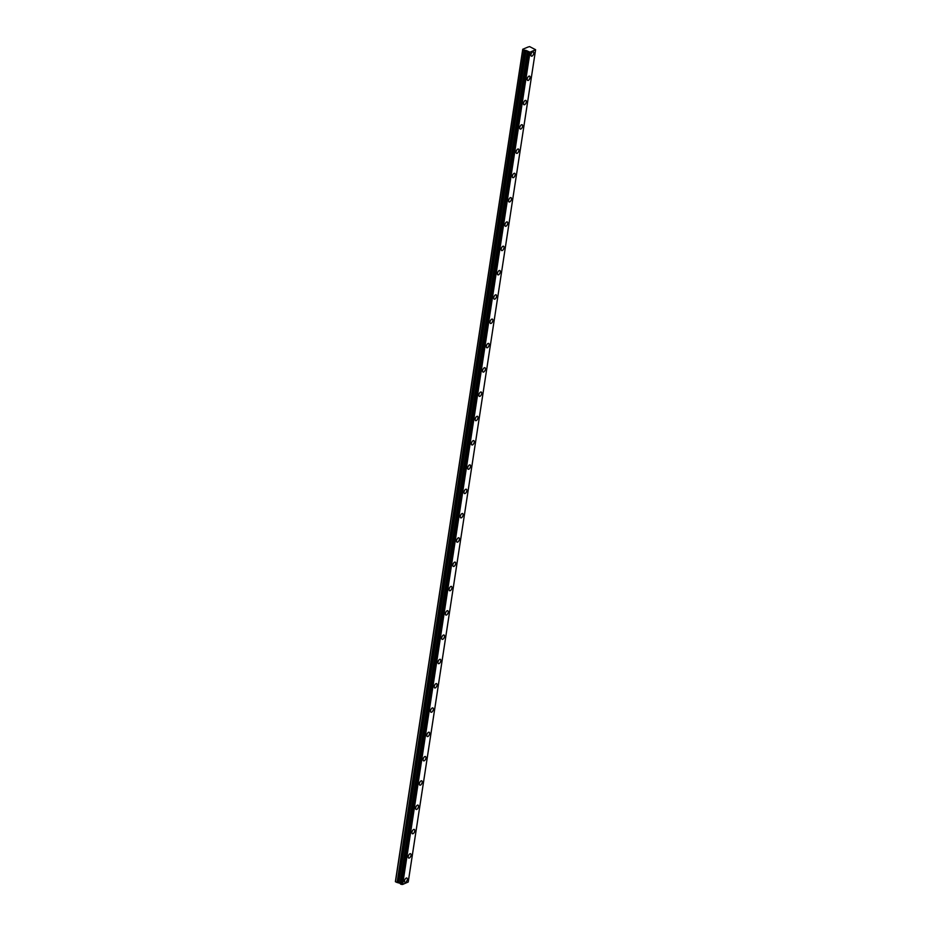 <?xml version="1.0" encoding="UTF-8"?>
<svg xmlns="http://www.w3.org/2000/svg" width="931" height="931" viewBox="0 0 931 931"><rect width="100%" height="100%" fill="white"/><g stroke="black" fill="none" stroke-linecap="round" stroke-linejoin="round"><path stroke-width="1.4" d="M533.731 53.381A2.362 1.175 113.6 0 0 533.288 51.833A2.362 1.175 113.6 0 0 530.949 54.603A2.362 1.175 113.6 0 0 531.392 56.151A2.362 1.175 113.6 0 0 533.731 53.381M407.301 879.574A2.362 1.175 113.6 0 0 406.859 878.026A2.362 1.175 113.6 0 0 404.52 880.796A2.362 1.175 113.6 0 0 404.962 882.355A2.362 1.175 113.6 0 0 407.301 879.574M411.025 855.275A2.362 1.175 113.6 0 0 410.571 853.727A2.362 1.175 113.6 0 0 408.244 856.497A2.362 1.175 113.6 0 0 408.686 858.056A2.362 1.175 113.6 0 0 411.025 855.275M414.737 830.976A2.362 1.175 113.6 0 0 414.295 829.428A2.362 1.175 113.6 0 0 411.956 832.198A2.362 1.175 113.6 0 0 412.398 833.745A2.362 1.175 113.6 0 0 414.737 830.976M418.461 806.677A2.362 1.175 113.6 0 0 418.019 805.129A2.362 1.175 113.6 0 0 415.68 807.899A2.362 1.175 113.6 0 0 416.122 809.446A2.362 1.175 113.6 0 0 418.461 806.677M422.174 782.377A2.362 1.175 113.6 0 0 421.731 780.83A2.362 1.175 113.6 0 0 419.392 783.599A2.362 1.175 113.6 0 0 419.834 785.147A2.362 1.175 113.6 0 0 422.174 782.377M425.898 758.078A2.362 1.175 113.6 0 0 425.455 756.531A2.362 1.175 113.6 0 0 423.116 759.3A2.362 1.175 113.6 0 0 423.558 760.848A2.362 1.175 113.6 0 0 425.898 758.078M429.61 733.779A2.362 1.175 113.6 0 0 429.168 732.232A2.362 1.175 113.6 0 0 426.829 735.001A2.362 1.175 113.6 0 0 427.282 736.549A2.362 1.175 113.6 0 0 429.61 733.779M433.334 709.48A2.362 1.175 113.6 0 0 432.892 707.932A2.362 1.175 113.6 0 0 430.553 710.702A2.362 1.175 113.6 0 0 430.995 712.25A2.362 1.175 113.6 0 0 433.334 709.48M437.046 685.181A2.362 1.175 113.6 0 0 436.604 683.622A2.362 1.175 113.6 0 0 434.265 686.403A2.362 1.175 113.6 0 0 434.719 687.951A2.362 1.175 113.6 0 0 437.046 685.181M440.77 660.882A2.362 1.175 113.6 0 0 440.328 659.323A2.362 1.175 113.6 0 0 437.989 662.104A2.362 1.175 113.6 0 0 438.431 663.652A2.362 1.175 113.6 0 0 440.77 660.882M444.483 636.583A2.362 1.175 113.6 0 0 444.04 635.023A2.362 1.175 113.6 0 0 441.701 637.805A2.362 1.175 113.6 0 0 442.155 639.353A2.362 1.175 113.6 0 0 444.483 636.583M448.207 612.284A2.362 1.175 113.6 0 0 447.764 610.724A2.362 1.175 113.6 0 0 445.425 613.506A2.362 1.175 113.6 0 0 445.868 615.054A2.362 1.175 113.6 0 0 448.207 612.284M451.919 587.973A2.362 1.175 113.6 0 0 451.477 586.425A2.362 1.175 113.6 0 0 449.138 589.207A2.362 1.175 113.6 0 0 449.592 590.754A2.362 1.175 113.6 0 0 451.919 587.973M455.643 563.674A2.362 1.175 113.6 0 0 455.201 562.126A2.362 1.175 113.6 0 0 452.862 564.896A2.362 1.175 113.6 0 0 453.304 566.455A2.362 1.175 113.6 0 0 455.643 563.674M459.367 539.375A2.362 1.175 113.6 0 0 458.913 537.827A2.362 1.175 113.6 0 0 456.574 540.597A2.362 1.175 113.6 0 0 457.028 542.156A2.362 1.175 113.6 0 0 459.367 539.375M463.079 515.076A2.362 1.175 113.6 0 0 462.637 513.528A2.362 1.175 113.6 0 0 460.298 516.298A2.362 1.175 113.6 0 0 460.74 517.857A2.362 1.175 113.6 0 0 463.079 515.076M466.803 490.777A2.362 1.175 113.6 0 0 466.35 489.229A2.362 1.175 113.6 0 0 464.01 491.999A2.362 1.175 113.6 0 0 464.464 493.558A2.362 1.175 113.6 0 0 466.803 490.777M470.516 466.478A2.362 1.175 113.6 0 0 470.074 464.93A2.362 1.175 113.6 0 0 467.734 467.699A2.362 1.175 113.6 0 0 468.177 469.247A2.362 1.175 113.6 0 0 470.516 466.478M474.24 442.178A2.362 1.175 113.6 0 0 473.786 440.631A2.362 1.175 113.6 0 0 471.447 443.4A2.362 1.175 113.6 0 0 471.901 444.948A2.362 1.175 113.6 0 0 474.24 442.178M477.952 417.879A2.362 1.175 113.6 0 0 477.51 416.332A2.362 1.175 113.6 0 0 475.171 419.101A2.362 1.175 113.6 0 0 475.613 420.649A2.362 1.175 113.6 0 0 477.952 417.879M481.676 393.58A2.362 1.175 113.6 0 0 481.222 392.032A2.362 1.175 113.6 0 0 478.883 394.802A2.362 1.175 113.6 0 0 479.337 396.35A2.362 1.175 113.6 0 0 481.676 393.58M485.388 369.281A2.362 1.175 113.6 0 0 484.946 367.733A2.362 1.175 113.6 0 0 482.607 370.503A2.362 1.175 113.6 0 0 483.049 372.051A2.362 1.175 113.6 0 0 485.388 369.281M489.112 344.982A2.362 1.175 113.6 0 0 488.659 343.434A2.362 1.175 113.6 0 0 486.331 346.204A2.362 1.175 113.6 0 0 486.773 347.752A2.362 1.175 113.6 0 0 489.112 344.982M492.825 320.683A2.362 1.175 113.6 0 0 492.383 319.124A2.362 1.175 113.6 0 0 490.043 321.905A2.362 1.175 113.6 0 0 490.486 323.453A2.362 1.175 113.6 0 0 492.825 320.683M496.549 296.384A2.362 1.175 113.6 0 0 496.095 294.824A2.362 1.175 113.6 0 0 493.767 297.606A2.362 1.175 113.6 0 0 494.21 299.154A2.362 1.175 113.6 0 0 496.549 296.384M500.261 272.085A2.362 1.175 113.6 0 0 499.819 270.525A2.362 1.175 113.6 0 0 497.48 273.307A2.362 1.175 113.6 0 0 497.922 274.854A2.362 1.175 113.6 0 0 500.261 272.085M503.985 247.786A2.362 1.175 113.6 0 0 503.531 246.226A2.362 1.175 113.6 0 0 501.204 249.008A2.362 1.175 113.6 0 0 501.646 250.555A2.362 1.175 113.6 0 0 503.985 247.786M507.698 223.475A2.362 1.175 113.6 0 0 507.255 221.927A2.362 1.175 113.6 0 0 504.916 224.708A2.362 1.175 113.6 0 0 505.358 226.256A2.362 1.175 113.6 0 0 507.698 223.475M511.422 199.176A2.362 1.175 113.6 0 0 510.968 197.628A2.362 1.175 113.6 0 0 508.64 200.398A2.362 1.175 113.6 0 0 509.082 201.957A2.362 1.175 113.6 0 0 511.422 199.176M515.134 174.877A2.362 1.175 113.6 0 0 514.692 173.329A2.362 1.175 113.6 0 0 512.353 176.099A2.362 1.175 113.6 0 0 512.795 177.658A2.362 1.175 113.6 0 0 515.134 174.877M518.858 150.578A2.362 1.175 113.6 0 0 518.416 149.03A2.362 1.175 113.6 0 0 516.077 151.8A2.362 1.175 113.6 0 0 516.519 153.359A2.362 1.175 113.6 0 0 518.858 150.578M522.57 126.279A2.362 1.175 113.6 0 0 522.128 124.731A2.362 1.175 113.6 0 0 519.789 127.5A2.362 1.175 113.6 0 0 520.231 129.06A2.362 1.175 113.6 0 0 522.57 126.279M526.294 101.979A2.362 1.175 113.6 0 0 525.852 100.432A2.362 1.175 113.6 0 0 523.513 103.201A2.362 1.175 113.6 0 0 523.955 104.749A2.362 1.175 113.6 0 0 526.294 101.979M530.007 77.68A2.362 1.175 113.6 0 0 529.564 76.133A2.362 1.175 113.6 0 0 527.225 78.902A2.362 1.175 113.6 0 0 527.679 80.45A2.362 1.175 113.6 0 0 530.007 77.68M527.737 47.144L529.611 46.597L535.604 49.715L408.232 882.006L402.658 884.45L530.018 52.183L535.593 49.727M524.467 50.216L527.563 51.065L400.214 883.333L397.106 882.495L524.467 50.216L522.745 49.262L527.737 47.167M530.018 52.183L527.598 51.158L400.272 883.461L527.621 51.182M529.89 52.171L402.658 884.45M402.529 884.45L401.377 884.369L528.727 52.089M528.599 52.078L401.377 884.369M401.249 884.345L400.481 884.019L527.83 51.74L400.481 884.019M524.211 50.158L397.106 882.495M396.862 882.437L395.396 881.529L522.745 49.262M408.244 881.96L535.604 49.715M522.85 49.564L395.489 881.832M527.435 50.961L400.074 883.228M525.829 50.309L398.468 882.576M398.712 882.635L526.073 50.367M527.784 51.705L400.435 883.973"/></g></svg>
